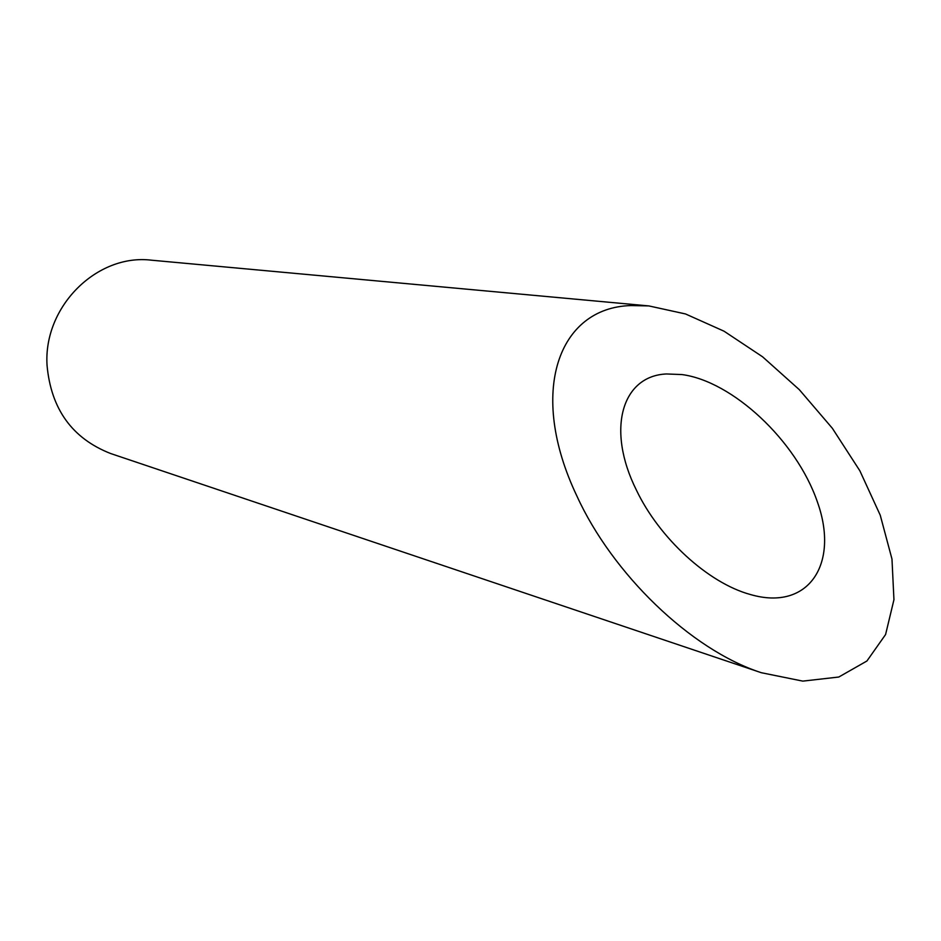 <?xml version="1.0" encoding="UTF-8"?>
<svg xmlns="http://www.w3.org/2000/svg" width="941" height="941" viewBox="0 0 941 941"><rect width="100%" height="100%" fill="white"/><g stroke="black" fill="none" stroke-linecap="round" stroke-linejoin="round"><path stroke-width="1.41" d="M666.487 373.965C622.154 375.8 605.863 429.049 636.492 490.296C659.147 537.805 707.832 582.938 750.365 594.512C808.625 611.532 839.631 563.859 817.388 501.929C796.168 440.188 732.216 381.199 681.954 374.565L666.487 373.965M761.316 672.709L110.673 453.538C72.245 438.494 51.037 409.1 47.05 365.379C43.227 306.531 97.076 253.423 151.536 260.198L648.831 305.919L631.093 305.566C558.436 307.331 527.266 391.95 576.962 496.178C612.132 573.257 690.2 649.655 761.316 672.709L802.802 681.119L838.796 677.026L866.92 661.005L885.587 634.528L893.95 599.699L891.974 559.036L880.247 515.209L859.874 470.818L832.338 428.261L799.297 389.656L762.575 356.804L724.017 331.185L685.495 313.953L648.843 305.919"/></g></svg>
